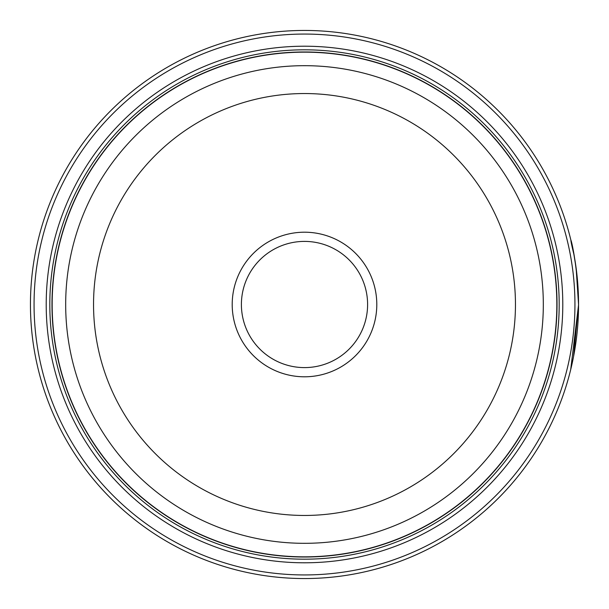 <?xml version="1.0" encoding="UTF-8"?>
<svg xmlns="http://www.w3.org/2000/svg" width="609" height="609" viewBox="0 0 609 609"><rect width="100%" height="100%" fill="white"/><g stroke="black" fill="none" stroke-linecap="round" stroke-linejoin="round"><path stroke-width="0.91" d="M556.915 304.5A252.415 252.415 0 0 1 304.5 556.915A252.415 252.415 0 0 1 52.085 304.5A252.415 252.415 0 0 1 304.5 52.085A252.415 252.415 0 0 1 556.915 304.5A252.415 252.415 0 0 0 304.5 52.085A252.415 252.415 0 0 0 52.085 304.5M574.013 254.851C565.297 219.78 577.499 252.248 578.55 304.5A274.05 274.05 0 0 1 304.5 578.55A274.05 274.05 0 0 1 30.45 304.5A274.05 274.05 0 0 1 304.5 30.45A274.05 274.05 0 0 1 578.55 304.5L576.137 268.188L573.701 253.192L575.551 264.062M573.571 356.501L578.55 304.957L570.694 369.663M578.177 290.15L578.291 292.526M578.306 292.891L578.436 296.522M578.451 297.169L578.474 298.022M376.796 304.5A72.296 72.296 0 0 0 304.5 232.204A72.296 72.296 0 0 0 232.204 304.5A72.296 72.296 0 0 0 304.5 376.796A72.296 72.296 0 0 0 376.796 304.5M367.6 304.5A63.1 63.1 0 0 0 304.5 241.4A63.1 63.1 0 0 0 241.4 304.5A63.1 63.1 0 0 0 304.5 367.6A63.1 63.1 0 0 0 367.6 304.5M34.058 304.5A270.442 270.442 0 0 0 304.5 574.942A270.442 270.442 0 0 0 574.942 304.5A270.442 270.442 0 0 0 304.5 34.058A270.442 270.442 0 0 0 34.058 304.5M562.792 304.5A258.292 258.292 0 0 0 304.5 46.208A258.292 258.292 0 0 0 46.208 304.5A258.292 258.292 0 0 0 304.5 562.792A258.292 258.292 0 0 0 562.792 304.5M559.184 304.5A254.684 254.684 0 0 0 304.5 49.816A254.684 254.684 0 0 0 49.816 304.5A254.684 254.684 0 0 0 304.5 559.184A254.684 254.684 0 0 0 559.184 304.5M557.022 304.5A252.522 252.522 0 0 1 304.5 557.022A252.522 252.522 0 0 1 51.978 304.5A252.522 252.522 0 0 1 304.5 51.978A252.522 252.522 0 0 1 557.022 304.5M573.8 253.679L572.171 245.701M571.821 244.133L570.915 240.251M577.111 276.44L577.37 279.074M52.161 304.5A252.339 252.339 0 0 0 304.5 556.839A252.339 252.339 0 0 0 556.839 304.5A252.339 252.339 0 0 0 304.5 52.161A252.339 252.339 0 0 0 52.161 304.5M543.319 304.5A238.819 238.819 0 0 1 304.5 543.319A238.819 238.819 0 0 1 65.681 304.5A238.819 238.819 0 0 1 304.5 65.681A238.819 238.819 0 0 1 543.319 304.5M93.542 304.5A210.958 210.958 0 0 0 304.5 515.458A210.958 210.958 0 0 0 515.458 304.5A210.958 210.958 0 0 0 304.5 93.542A210.958 210.958 0 0 0 93.542 304.5"/></g></svg>
